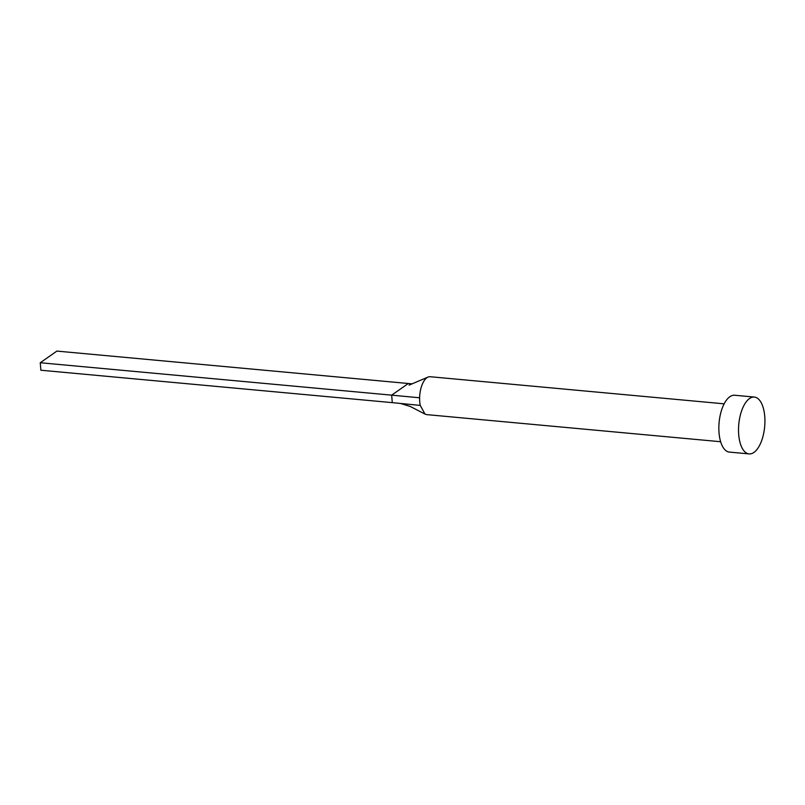 <?xml version="1.0" encoding="UTF-8"?>
<svg xmlns="http://www.w3.org/2000/svg" width="805" height="805" viewBox="0 0 805 805"><rect width="100%" height="100%" fill="white"/><g stroke="black" fill="none" stroke-linecap="round" stroke-linejoin="round"><path stroke-width="1.21" d="M720.646 441.724L426.67 414.615L425.01 414.092L420.25 405.418A19.028 8.664 -84.7 0 1 419.737 401.745A19.028 8.664 -84.7 0 1 419.616 397.791A19.028 8.664 -84.7 0 1 428.039 377.082A19.028 8.664 -84.7 0 1 430.162 376.72L724.148 403.828M749.103 453.909L729.421 452.098A28.547 13.001 -84.7 0 1 719.026 432.788A28.547 13.001 -84.7 0 1 734.673 395.245L754.345 397.066A28.547 13.001 -84.7 0 1 764.75 416.366A28.547 13.001 -84.7 0 1 749.103 453.909A28.547 13.001 -84.7 0 1 738.698 434.599A28.547 13.001 -84.7 0 1 754.345 397.066M412.23 383.834L408.316 383.502L391.673 395.154L419.616 397.791M420.25 405.418L392.287 402.641L391.673 395.154L40.25 362.743L56.893 351.091L408.316 383.502M40.25 362.743L40.864 370.23L392.287 402.641M428.039 377.082L409.071 385.122M425.01 414.092L410.419 406.545L400.659 403.476"/></g></svg>
